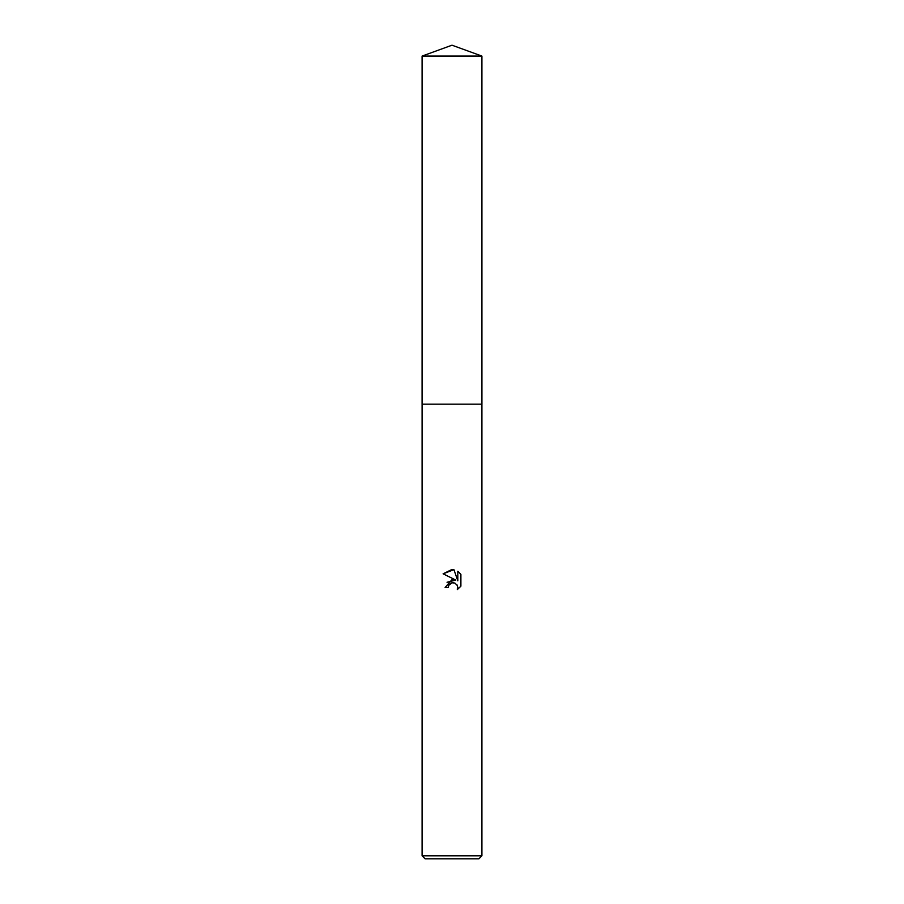 <?xml version="1.0" encoding="UTF-8"?>
<svg xmlns="http://www.w3.org/2000/svg" width="904" height="904" viewBox="0 0 904 904"><rect width="100%" height="100%" fill="white"/><g stroke="black" fill="none" stroke-linecap="round" stroke-linejoin="round"><path stroke-width="1.36" d="M422.089 855.805L422.089 404.144L481.911 404.144L481.911 855.805L422.089 855.805L425.083 858.8L478.917 858.8L481.911 855.805M452 582.797L448.768 585.317L448.26 587.487L445.118 587.487L452 579.622L455.808 580.086L443.107 573.825L452 569.452L453.932 569.656L457.808 580.82L457.808 571.26L460.893 574.368L460.893 586.176L457.311 589.589L457.458 585.622L454.87 583.046L452 582.797L453.729 582.73M448.26 587.487L448.587 585.736M456.904 584.651L457.819 587.453L457.311 589.589L460.893 586.176M455.808 580.086L447.039 582.278M448.768 585.317L450.712 583.283M451.209 583.046L451.876 582.82M460.893 574.368L457.808 571.26M453.932 569.656L443.118 573.825M452 45.2L481.911 56.082L481.922 404.144L422.078 404.144L422.089 56.082L452 45.2M422.089 56.082L481.911 56.082"/></g></svg>
